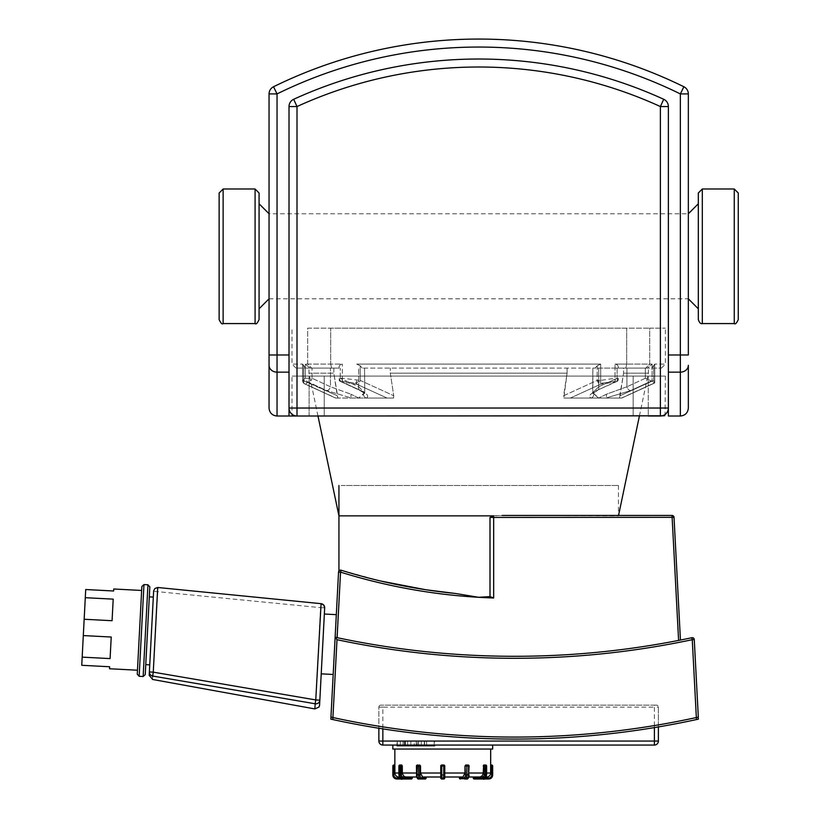<?xml version="1.0" encoding="UTF-8"?>
<svg xmlns="http://www.w3.org/2000/svg" width="820" height="820" viewBox="0 0 820 820"><rect width="100%" height="100%" fill="white"/><g stroke="black" fill="none" stroke-linecap="round" stroke-linejoin="round"><path stroke-width="0.61" stroke-dasharray="4.1 3.07" d="M289.019 354.978L289.019 106.549A7.985 7.985 0 0 1 293.683 99.281A445.239 445.239 0 0 1 663.708 99.281A7.985 7.985 0 0 1 668.372 106.549A7.985 7.985 0 0 0 663.708 99.281A445.239 445.239 0 0 0 293.683 99.281A7.985 7.985 0 0 0 289.019 106.549L289.019 354.978L277.037 354.978L277.037 372.147A7.985 6.867 0 0 1 269.052 365.279L269.052 93.921A7.985 7.985 0 0 1 273.521 86.756A465.206 465.206 0 0 1 683.88 86.756L680.354 93.921A457.222 457.222 0 0 0 277.037 93.921L277.037 354.978L269.052 354.978M680.354 416.017L680.354 372.147A7.985 6.867 -0 0 0 688.339 365.279L688.339 408.032M688.339 93.921L688.339 354.978L680.354 354.978L680.354 93.921L688.339 93.921M665.379 376.083L665.051 416.017L668.372 416.017L668.372 106.549L668.372 408.032A7.985 7.985 0 0 1 661.873 415.883L633.163 416.017L648.271 416.017L648.271 376.083L633.163 376.083L665.379 376.083L648.271 376.083L648.271 416.017M269.052 408.032L269.052 365.279M661.617 415.924L661.873 415.883A7.985 7.985 0 0 0 668.372 408.032A7.985 7.985 0 0 1 660.387 416.017L295.528 415.883A7.985 7.985 0 0 1 289.019 408.032L289.019 416.017M309.119 416.017L633.163 416.017L309.119 416.017L309.119 376.083L633.163 376.083L292.012 376.083L309.119 376.083L309.119 416.017M297.004 416.017A7.985 7.985 0 0 1 289.019 408.032L297.004 408.032L297.004 416.017A7.985 7.985 0 0 1 289.019 408.032A7.985 7.985 0 0 0 295.528 415.883L294.298 415.709M293.273 415.791L292.012 416.017L292.012 376.083M293.785 415.34L295.774 415.924M663.964 415.76L663.093 415.709M289.019 408.032L289.019 106.549A7.985 7.985 0 0 1 293.683 99.281A445.239 445.239 0 0 1 663.708 99.281A7.985 7.985 0 0 1 668.372 106.549L660.387 106.549L663.708 99.281M653.653 365.802L654.76 364.111L665.379 364.111L654.76 364.111L651.654 368.098L653.653 365.802L653.653 380.388L654.821 382.448L653.653 380.388L620.115 395.711L623.569 373.151L623.569 368.098L661.381 368.098L623.569 368.098L623.569 373.151L619.438 398.048L621.539 398.048L654.76 382.766L652.084 381.3L654.319 383.053L621.796 398.048L619.438 398.048L620.115 395.711L653.653 380.388L653.653 365.802M597.175 365.802L600.691 364.111L356.7 364.111L360.216 365.802L356.7 364.111L600.691 364.111L597.175 365.802L595.176 368.098L597.175 365.802L597.175 380.388A3.997 2.685 -114.6 0 0 600.722 384.18L570.341 398.048L590.995 398.048C588.176 396.234 590.062 393.743 596.642 390.566L615.061 382.058A3.997 2.685 -114.8 0 0 615.963 381.894A3.997 2.685 -114.8 0 0 617.111 378.266L618.28 380.316L617.819 381.034L596.642 390.566A3.997 2.685 65.2 0 0 597.544 390.402A3.997 2.685 65.2 0 1 596.642 390.566C590.062 393.743 588.176 396.234 590.995 398.048L598.702 398.048L606.308 394.256L626.931 386.773A3.997 2.685 -114.8 0 0 630.744 390.566L605.939 398.048A3.997 1.281 80.3 0 0 606.308 394.256A3.997 1.281 80.3 0 1 605.939 398.048L621.539 398.048L598.702 398.048L605.939 398.048L630.744 390.566L651.09 381.156L630.744 390.566A3.997 2.685 -114.8 0 1 626.931 386.773L606.308 394.256L598.702 398.048L563.832 398.048L619.438 398.048L563.832 398.048L570.341 398.048L603.192 383.053L600.691 382.766L597.175 380.388L597.175 365.802M362.214 368.098L360.216 365.802L362.214 368.098L595.176 368.098L362.214 368.098M303.738 365.802L302.631 364.111L292.012 364.111L302.631 364.111L305.737 368.098L303.738 365.802L303.738 380.388A3.997 2.685 -65.4 0 0 304.907 384.016A3.997 2.685 -65.4 0 0 305.542 384.18L308.248 382.058A3.997 2.685 -65.2 0 0 312.051 378.266A3.997 2.685 -65.2 0 1 308.248 382.058L326.647 390.566A3.997 2.685 -65.2 0 0 330.46 386.773L351.083 394.256L330.46 386.773L312.051 378.266L305.306 378.266L302.631 380.388L305.306 378.266L305.306 364.111L310.011 368.098L339.193 368.098L339.121 367.319L339.193 368.098C338.742 365.935 339.787 364.613 342.34 364.111L305.306 364.111L342.34 364.111C339.787 364.613 338.742 365.935 339.193 368.098L310.011 368.098L305.306 364.111L305.306 378.266A3.997 3.874 51.8 0 0 308.248 382.058L305.542 384.18A3.997 2.685 -65.4 0 1 304.907 384.026A3.997 2.685 -65.4 0 1 303.738 380.388L337.276 395.711L333.822 373.151L333.822 368.098L296.01 368.098L333.822 368.098L333.822 373.151L308.986 373.151L333.822 373.151L337.953 398.048L335.851 398.048L305.542 384.18L335.595 398.048L337.953 398.048L337.276 395.711L302.57 380.388L303.738 380.388L303.738 365.802M307.695 328.164L330.706 328.164L307.695 328.164L307.695 364.111L311.6 368.098L307.695 364.111L307.695 328.164M603.192 383.053L617.009 381.156M626.685 364.111L615.051 364.111C617.603 364.613 618.649 365.935 618.198 368.098L647.38 368.098L652.084 364.111L626.685 364.111L652.084 364.111L647.38 368.098L618.198 368.098L618.28 367.319L618.198 368.098C618.649 365.935 617.603 364.613 615.051 364.111L626.685 364.111L625.855 368.098L626.685 364.111L626.685 328.164L330.706 328.164L649.696 328.164L626.685 328.164L626.685 364.111M342.34 381.3L354.199 383.053L387.06 398.048L393.569 398.048L337.953 398.048L393.569 398.048L393.743 395.711L393.569 398.048L351.452 398.048A3.997 1.281 -80.3 0 1 351.083 394.256A3.997 1.281 -80.3 0 0 351.452 398.048L326.647 390.566L351.452 398.048L358.688 398.048L351.083 394.256L358.688 398.048L363.444 394.256A3.997 3.731 63.6 0 0 366.396 398.048C369.215 396.234 367.329 393.743 360.749 390.566L340.382 381.156L342.34 381.3L342.34 364.111L342.34 378.266L360.216 380.388L356.7 382.766L354.199 383.053M649.696 328.164L665.379 328.164L649.696 328.164L649.696 364.111L645.791 368.098L649.696 364.111L649.696 328.164M600.691 382.766L600.691 364.111L600.691 380.388L615.051 378.266L615.051 364.111L615.051 381.3M339.193 368.098L310.011 368.098L339.193 368.098M617.111 378.266L598.702 386.773L592.85 392.575L598.702 386.773A3.997 2.685 65.2 0 1 597.554 390.402A3.997 2.685 65.2 0 0 598.702 386.773L617.111 378.266L617.111 368.098L618.198 368.098L592.85 368.098L647.38 368.098L592.85 368.098L617.111 368.098L617.111 378.266L618.28 378.266L615.051 378.266A3.997 0.758 81.2 0 1 615.061 382.058L600.722 384.18A3.997 0.687 -98.1 0 0 600.691 380.388L597.175 380.388L563.647 395.711L563.832 398.048L567.091 373.151L567.091 368.098L567.091 373.151L563.647 395.711L597.175 380.388M592.85 392.575L593.947 394.256A3.997 3.731 -63.6 0 1 590.995 398.048A3.997 3.731 -63.6 0 0 593.947 394.256L598.702 398.048L592.85 392.575L592.645 393.497L597.544 390.402L592.645 393.497L592.85 368.098L592.85 392.575M645.34 378.266L652.084 381.3L645.34 378.266L645.34 368.098L645.34 378.266L626.931 386.773L645.34 378.266M654.76 382.766L654.76 364.111L654.76 382.766M358.688 386.773L364.541 392.575L358.688 398.048L366.396 398.048A3.997 3.731 63.6 0 1 363.444 394.256L364.541 392.575L358.688 386.773L340.29 378.266L358.688 386.773A3.997 2.685 114.8 0 0 359.836 390.402A3.997 2.685 -65.2 0 1 358.688 386.773L358.688 368.098L358.688 386.773M340.382 381.156L339.111 380.316L340.29 378.266L339.111 378.266L342.34 378.266A3.997 0.758 -81.2 0 0 342.329 382.058L360.749 390.566A3.997 2.685 114.8 0 1 359.847 390.402L341.428 381.884M390.299 373.151L393.743 395.711L390.299 373.151L567.091 373.151L390.299 373.151L390.299 368.098L390.299 373.151M380.88 581.062L341.14 570.218C338.209 570.864 338.209 570.864 341.14 570.218C338.209 570.864 338.209 570.864 341.14 570.218C351.647 573.487 397.198 587.776 455.151 593.444L478.695 597.308L490.001 596.581L490.001 517.44L493.671 515.841L502.24 515.452L618.454 515.452L338.937 515.852M623.569 373.151L648.405 373.151L623.569 373.151M360.216 380.388L360.216 365.802L360.216 380.388L393.743 395.711L360.216 380.388A3.997 2.685 -65.4 0 1 356.669 384.18L342.329 382.058A3.997 2.685 -65.2 0 1 341.428 381.894A3.997 2.685 -65.2 0 1 340.29 378.266L340.29 368.098L340.29 378.266M339.572 381.034L359.847 390.402L364.756 393.497L364.541 368.098L364.746 393.497L359.847 390.402A3.997 2.685 -65.2 0 0 360.749 390.566C367.329 393.743 369.215 396.234 366.396 398.048L387.06 398.048L356.669 384.18A3.997 0.687 98.1 0 1 356.7 380.388L356.7 382.766M326.647 390.566A3.997 2.685 114.8 0 0 330.46 386.773L330.46 368.098L330.46 386.773L312.051 378.266L312.051 368.098L312.051 378.266L305.306 378.266A3.997 3.874 51.8 0 0 308.248 382.058L326.647 390.566M394.84 749.049L490.678 749.049L394.84 749.049M399.032 766.024L400.027 766.024A0.994 0.861 90 0 1 400.898 765.019L401.39 766.024L400.027 766.024L400.027 775.002L401.39 775.002A2.993 2.593 -90 0 0 403.983 778.006L411.763 778.006L411.271 779L403.491 779A3.997 3.454 90 0 1 400.027 775.002L398.899 775.002L398.899 766.024L400.293 766.024L398.899 766.024A0.994 0.994 0 0 1 399.893 765.019L400.755 765.019L400.314 773.455L401.308 775.833L403.368 776.981L411.138 777.001L403.368 776.981L401.308 775.833L400.314 773.455L400.765 765.019L399.893 765.019L399.391 766.024L399.893 765.019A0.994 0.861 -90 0 0 399.032 766.024L399.391 775.002A2.993 2.593 90 0 0 401.984 778.006L411.138 778.006A0.994 0.861 -90 0 1 410.266 779L409.774 778.006L410.266 779L402.487 779L410.266 779A0.994 0.861 -90 0 0 411.138 778.006L412.132 778.006A0.994 0.861 90 0 1 411.271 779L410.266 779M411.763 777.001L411.763 778.006L412.265 777.001L405.367 776.981L403.307 775.833L402.312 773.455L401.769 765.019L402.292 766.024L401.39 766.024L401.39 775.002M426.154 777.001L419.092 777.001L417.093 773.014L417.093 766.024L416.57 766.024L416.57 775.002A2.993 1.496 90 0 0 418.067 778.006L426.021 778.006A0.994 0.861 90 0 1 425.149 779L425.652 778.006L425.149 779L423.428 779A0.994 0.861 90 0 1 422.556 778.006A0.994 0.861 90 0 0 423.428 779L418.928 779L423.428 779L423.919 778.006L423.428 779M416.744 777.001L419.092 777.001L416.744 777.001L416.437 766.024A0.994 0.994 0 0 1 417.431 765.019L416.437 766.024L417.944 765.019L417.093 766.024L417.093 773.014L419.092 777.001L422.546 777.001L420.547 773.014L420.547 766.024L419.666 765.019L420.547 766.024L418.661 766.024L419.163 765.019A0.994 0.861 -90 0 1 420.024 766.024L420.024 775.002A2.993 1.496 -90 0 0 421.521 778.006A0.994 0.861 -90 0 1 420.66 779L418.928 779A0.994 0.861 -90 0 1 418.067 778.006A0.994 0.861 90 0 0 418.928 779A3.997 1.999 -90 0 1 416.939 775.002L416.57 766.024A0.994 0.861 -90 0 1 417.431 765.019L417.933 765.019M443.753 779L443.753 766.024L444.758 766.024L444.758 777.001L443.753 777.001L444.758 777.001L444.758 766.024L443.753 765.019A0.994 0.994 0 0 1 444.758 766.024L444.758 778.006A0.994 0.994 0 0 1 443.753 779A0.994 0.994 0 0 0 444.758 778.006A0.994 0.994 0 0 1 443.753 779L441.755 779L441.755 778.006L441.755 779A0.994 0.994 0 0 1 440.76 778.006A0.994 0.994 0 0 0 441.755 779A0.994 0.994 0 0 1 440.76 778.006L440.76 766.024A0.994 0.994 0 0 1 441.755 765.019L440.76 766.024L440.76 777.001L441.755 777.001L422.546 777.001L422.556 778.006L422.556 777.001M459.497 777.001L459.364 778.006L459.866 777.001L459.866 778.006L461.588 778.006L461.588 777.001L459.866 777.001L461.588 777.001L461.588 778.006L462.952 778.006L462.952 777.001L459.364 777.001L466.426 777.001L461.588 777.001L462.952 777.001L462.952 778.006L467.451 778.006A0.994 0.861 90 0 1 466.58 779L462.09 779A0.994 0.861 -90 0 0 462.952 778.006A0.994 0.861 -90 0 1 462.09 779L461.588 778.006L462.09 779L460.358 779L459.866 778.006L460.358 779A0.994 0.861 -90 0 1 459.497 778.006L467.451 778.006A0.994 0.861 -90 0 1 466.58 779A3.997 1.999 90 0 0 468.579 775.002L468.948 766.024L467.574 765.019L468.425 766.024L468.425 773.014L468.425 766.024L469.081 766.024L468.077 765.019A0.994 0.861 90 0 1 468.948 766.024L468.948 775.002A2.993 1.496 -90 0 1 467.451 778.006A2.993 1.496 -90 0 0 468.948 775.002M466.354 765.019L466.846 766.024L465.483 766.024A0.994 0.861 90 0 1 466.354 765.019L468.077 765.019A0.994 0.994 0 0 1 469.081 766.024L468.773 777.001L466.426 777.001L468.425 773.014L466.426 777.001L468.773 777.001M475.241 779L483.021 779A3.997 3.454 90 0 0 486.485 775.002L486.116 775.002A2.993 2.593 -90 0 1 483.523 778.006L475.743 778.006L475.743 777.001L481.76 777.001L475.743 777.001L475.743 778.006L473.386 778.006L473.386 777.001L475.743 777.001L473.253 777.001L474.247 779A0.994 0.861 -90 0 1 473.386 778.006L475.743 778.006L475.241 779A0.994 0.861 90 0 1 474.38 778.006A0.994 0.861 90 0 0 475.241 779L475.743 778.006L483.523 778.006L483.021 779L479.69 779A0.994 0.994 0 0 1 478.695 778.006A0.994 0.994 0 0 0 479.69 779L479.69 778.006L479.69 779L488.679 779A3.997 3.997 0 0 0 492.676 775.002L491.672 775.002L491.672 765.019A0.994 0.994 0 0 1 492.676 766.024L492.676 775.002M486.116 766.024L485.624 765.019L486.116 766.024L485.214 766.024L484.743 765.019L485.214 773.014L485.214 766.024L486.485 766.024A0.994 0.861 90 0 0 485.624 765.019L484.753 765.019L485.624 765.019A0.994 0.994 0 0 1 486.619 766.024L486.116 775.002A2.993 2.593 -90 0 1 483.523 778.006L483.021 779C484.128 779.881 485.327 778.549 486.619 775.002L486.116 766.024M486.485 766.024L485.481 766.024L485.481 775.002L484.118 775.002L484.62 765.019A0.994 0.861 -90 0 1 485.481 766.024L483.226 766.024L483.749 765.019L483.195 773.455L481.914 776.13L480.151 776.981L473.253 777.001L486.137 777.001L481.76 777.001L484.2 775.833L485.214 773.014L484.2 775.833L481.76 777.001L486.639 777.001L473.253 777.001L473.253 778.006M478.695 777.001L478.695 778.006L478.695 777.001M491.672 765.019L490.667 765.019L490.637 773.014A3.997 3.997 4.5 0 1 486.639 777.001M465.842 765.019L464.971 766.024L464.971 773.014L462.972 777.001L444.758 777.001M464.981 765.839L465.483 775.002L466.846 775.002A3.997 1.999 -90 0 1 464.858 779L460.358 779A0.994 0.994 0 0 1 459.364 778.006M443.928 765.039L443.753 766.024L440.76 766.024L440.76 775.002L441.755 775.002L441.755 779M421.521 778.006L426.154 778.006A0.994 0.994 0 0 1 425.149 779L420.66 779A3.997 1.999 90 0 1 418.661 775.002L420.024 775.002M412.132 777.001L411.138 777.001L412.132 777.001L412.132 778.006L412.132 777.001M425.652 777.001L423.919 777.001L425.652 777.001L425.652 778.006L425.652 777.001M443.753 777.001L441.755 777.001L443.753 777.001L443.753 778.006L444.758 778.006L443.753 778.006L443.753 777.001M403.983 778.006L403.491 779L402.487 779L401.984 778.006L402.487 779A3.997 3.454 -90 0 1 399.032 775.002M396.839 778.006L405.818 778.006L405.818 779L406.822 777.001L406.822 778.006A0.994 0.994 0 0 1 405.818 779A0.994 0.994 0 0 0 406.822 778.006L405.818 778.006L405.818 777.001L406.822 777.001L398.879 777.001A3.997 3.997 -4.5 0 1 394.881 773.014L394.851 765.019L394.881 766.024L392.841 766.024A0.994 0.994 0 0 1 393.836 765.019L393.836 775.002A2.993 2.993 0 0 0 396.839 778.006L396.839 779A3.997 3.997 0 0 1 392.841 775.002L392.841 766.024M405.818 779L396.839 779M400.109 778.006L405.818 778.006L405.818 777.001L398.879 777.001M341.14 485.501L618.454 485.501L341.14 485.501M502.24 515.452L618.454 515.852M455.151 593.444A575.425 575.425 0 0 1 341.14 570.218L340.546 572.124L338.547 572.022L333.186 674.47L336.313 614.651M137.258 674.204L141.645 590.461M149.834 586.884L145.232 674.614M149.312 596.857L145.755 664.651L149.312 596.857M152.684 676.028A3.997 3.936 3 0 1 149.373 671.949L153.268 672.154L152.684 676.028C152.407 680.579 152.407 680.579 152.684 676.028L315.177 703.775L315.761 699.942L319.841 700.157A3.997 3.874 3 0 1 315.177 703.775L314.87 708.921M153.607 591.271A3.997 3.997 0 0 1 157.983 587.509L321.081 603.684L320.599 607.651L153.607 591.271L149.742 664.856M324.679 607.661A3.997 3.997 0 0 1 324.679 607.866L320.599 607.651L315.761 699.942L153.268 672.154L157.983 587.509M324.679 607.866L321.214 673.845M149.199 675.301L149.373 671.949M112.073 620.72L113.201 599.143L85.29 597.688L84.163 619.254L112.073 620.72L113.201 599.143L112.073 620.72M111.223 637.027L110.085 658.593L111.223 637.027L83.302 635.572L82.174 657.138L110.085 658.593L111.223 637.027M109.552 668.751L109.665 666.752L81.744 665.297L82.174 657.138M85.29 597.688L85.721 589.529L113.631 590.995L113.734 588.996M83.302 635.572L84.163 619.254M492.676 749.049L392.841 749.049M397.023 741.065L421.285 741.065L397.023 741.065L397.023 745.062L434.743 745.062L434.743 741.065L426.584 741.065L434.743 741.065M657.753 725.003L658.388 724.9L658.388 707.127A1.999 1.999 0 0 0 656.389 705.128L380.859 705.128L654.401 705.128L654.401 707.127L382.858 707.127L382.858 745.062L492.676 745.062L392.841 745.062M658.388 726.92L658.388 724.9A854.942 854.942 0 0 0 696.344 717.541L698.322 717.11L694.263 639.579L692.264 639.682L691.854 637.724A854.942 854.942 0 0 1 335.134 637.242L336.999 639.682L332.92 717.541L330.952 717.11L335.134 637.242M678.755 640.399L678.468 640.451A854.942 854.942 0 0 1 337.112 637.663A854.942 854.942 0 0 0 678.468 640.451L672.021 515.452A1.999 1.999 0 0 1 674.019 517.338L490.001 517.44M678.601 640.43L679.206 640.307M679.595 640.236L680.108 640.133M336.825 637.601L340.546 572.124A577.413 577.413 0 0 0 493.671 597.985L490.001 596.581M380.859 705.128A1.999 1.999 0 0 0 378.871 707.127L378.871 728.242L378.871 707.127A1.999 1.999 0 0 1 380.859 705.128M332.92 717.541L332.817 719.56A856.941 856.941 0 0 0 696.447 719.56L696.344 717.541A854.942 854.942 0 0 1 332.92 717.541A854.942 854.942 0 0 0 378.871 726.223L379.947 726.397M674.019 517.338L680.446 640.061M339.019 570.843A1.999 1.999 0 0 1 341.058 570.197M654.401 705.128L656.389 705.128A1.999 1.999 0 0 1 658.388 707.127L658.388 741.065A3.997 3.997 0 0 1 654.401 745.062L654.401 707.127L658.388 707.127M382.858 745.062A3.997 3.997 0 0 1 378.871 741.065L658.388 741.065M382.766 726.838L382.858 726.858A854.942 854.942 0 0 0 654.401 725.567L654.401 727.596M655.272 725.423L657.056 725.126M332.817 719.56L330.839 719.13L330.952 717.11M336.999 639.682A856.941 856.941 0 0 0 692.264 639.682L696.436 717.52M696.447 719.56L698.425 719.13L697.902 717.192M698.322 319.585L698.322 192.997M698.322 203.78L698.322 308.802L698.322 203.78M688.339 213.764L688.339 298.818L688.339 213.764L269.052 213.764L269.052 298.818L269.052 213.764M259.069 319.585L259.069 192.997M259.069 203.78L259.069 308.802L259.069 203.78M414.254 741.065L397.321 741.065L418.6 741.065L397.331 741.065L414.254 741.065L414.254 745.759L397.331 745.759L397.331 741.065L434.169 741.065L397.331 741.065L397.331 745.062L397.321 741.065L397.331 745.759L414.254 745.759M407.632 745.759L407.632 741.065L407.632 745.759L424.288 745.759L407.632 745.759L424.288 745.759L424.288 741.065L424.309 745.759L424.288 741.065L424.288 745.759L407.632 745.759M416.621 745.759L397.331 745.759L416.621 745.759L416.621 741.065M397.321 745.759L397.321 741.065L397.331 745.759L418.6 745.759L397.331 745.759L397.331 741.065L397.331 745.759L403.03 745.759L403.03 741.065L403.03 745.759L434.169 745.759L434.169 741.065L434.169 745.759L426.584 745.759L434.743 745.759M418.6 745.759L418.6 741.065M421.285 741.065L424.596 741.065L421.285 741.065L421.285 743.063L421.285 741.065M418.548 741.065L417.359 741.065L418.548 741.065L418.548 743.063L418.548 741.065M410.84 741.065L404.27 741.065L410.84 741.065L410.84 743.063L410.84 741.065M403.081 741.065L404.27 741.065L403.081 741.065L403.081 745.759L404.27 745.759L403.081 745.759M424.596 745.759L400.334 745.759L400.334 741.065L400.334 745.759L421.285 745.759L421.285 743.063L421.285 745.759L424.596 745.759L424.596 741.065M417.359 745.759L418.548 745.759L418.548 743.063L418.548 745.759L417.359 745.759L417.359 741.065L417.359 745.759M397.023 745.759L400.334 745.759L397.023 745.759M426.584 745.062L426.584 741.065M668.372 354.978L680.354 354.978L680.354 372.147L668.372 372.147M289.019 372.147L277.037 372.147L277.037 416.017M324.228 416.017L324.228 376.083L324.228 416.017M633.163 416.017L633.163 376.083L633.163 416.017M668.372 408.032A7.985 7.985 0 0 1 660.387 416.017L660.387 408.032L668.372 408.032M273.521 86.756L277.037 93.921L269.052 93.921M293.683 99.281L297.004 106.549L289.019 106.549M660.387 106.549A437.255 437.255 0 0 0 297.004 106.549L297.004 408.032L660.387 408.032L660.387 106.549M330.706 364.111L331.546 368.098L330.706 364.111L330.706 328.164L330.706 364.111M302.631 364.111L302.631 380.388A3.997 3.895 -129.1 0 0 305.542 384.18A3.997 3.895 -129.1 0 1 302.631 380.388L302.631 364.111M652.084 364.111L652.084 381.3L652.084 364.111M598.702 368.098L598.702 386.773L598.702 368.098M626.931 368.098L626.931 386.773L626.931 368.098M399.391 766.024L399.391 775.002L399.391 766.024M412.265 778.006L411.138 778.006L411.138 777.001L411.138 778.006L409.774 778.006L409.774 777.001L409.774 778.006L401.984 778.006A2.993 2.593 90 0 1 399.391 775.002L398.899 775.002C400.191 778.549 401.39 779.881 402.487 779M426.154 778.006L423.919 778.006L423.919 777.001L423.919 778.006L418.067 778.006A2.993 1.496 90 0 1 416.57 775.002M440.76 778.006L443.753 778.006L440.76 778.006M441.755 777.001L441.755 778.006L441.755 777.001M474.38 778.006L474.38 777.001L474.38 778.006M478.695 778.006L479.69 778.006L478.695 778.006M492.676 766.024L490.637 766.024M485.409 778.006L479.69 778.006L479.69 777.001L479.69 778.006L488.679 778.006L488.679 779M488.679 778.006A2.993 2.993 0 0 0 491.672 775.002M473.745 777.001L473.745 778.006L481.524 778.006L482.027 779A3.997 3.454 -90 0 0 485.481 775.002L486.485 775.002M481.524 778.006A2.993 2.593 90 0 0 484.118 775.002M468.579 775.002L468.579 766.024L466.846 766.024L466.846 775.002L468.579 775.002M459.497 778.006L463.987 778.006A0.994 0.861 -90 0 0 464.858 779M463.987 778.006A2.993 1.496 90 0 0 465.483 775.002M441.755 765.019L441.755 775.002L444.758 775.002M418.661 775.002L418.661 766.024L416.939 766.024L416.939 775.002L418.661 775.002M426.021 778.006L426.021 777.001M486.619 773.014L490.637 773.014M469.081 773.014L483.226 773.014M444.758 773.014L464.971 773.014M420.547 773.014L440.76 773.014M402.292 773.014L416.437 773.014M394.881 773.014L398.899 773.014M392.841 775.002L393.836 775.002M143.961 584.578L139.154 676.295M143.141 676.51L147.948 584.793M493.671 515.841L493.671 597.985M378.871 707.127L382.858 707.127L382.858 705.128M382.858 728.877L382.858 726.858M734.259 323.572L734.259 189M702.32 323.572L702.32 189M223.132 323.572L223.132 189M255.082 323.572L255.082 189M424.309 745.062L424.309 741.065M416.181 745.759L416.181 741.065M404.27 745.759L404.27 741.065L404.27 745.759M410.84 745.759L410.84 743.063L410.84 745.759M405.459 745.759L405.459 741.065M405.039 745.759L405.039 741.065M294.493 415.617L293.888 415.381M661.873 415.883L663.503 415.381M662.898 415.617L663.513 415.381M661.381 368.098L665.379 364.111L665.379 328.164M296.01 368.098L292.012 364.111L292.012 328.164M618.28 380.316L618.28 378.266A3.997 3.997 0 0 1 615.963 381.894M617.819 381.034L615.963 381.884M654.524 383.083L621.796 398.048L654.524 383.083M302.57 380.388A3.997 3.997 0 0 0 304.907 384.016L335.595 398.048L304.907 384.016A3.997 3.997 0 0 1 302.57 380.388L302.57 364.162L302.57 380.388M341.428 381.894A3.997 3.997 0 0 1 339.111 378.266L339.111 380.316M639.405 416.017L648.405 373.151L648.405 368.098M317.986 416.017L308.986 373.151L308.986 368.098M618.454 485.501L618.454 515.452M269.052 298.818L688.339 298.818"/><path stroke-width="1.23" d="M269.052 354.978L269.052 408.032C269.524 412.88 272.189 415.545 277.037 416.017L277.037 354.978L269.052 354.978L269.052 93.921L277.037 93.921A457.222 457.222 0 0 1 680.354 93.921L680.354 354.978L668.372 354.978L668.372 106.549A7.985 7.985 0 0 0 663.708 99.281A445.239 445.239 0 0 0 293.683 99.281A7.985 7.985 0 0 0 289.019 106.549L289.019 408.032A7.985 7.985 0 0 0 297.004 416.017L664.108 415.791M688.339 365.279L688.339 408.032C687.867 412.88 685.202 415.545 680.354 416.017L680.354 372.147A7.985 6.867 -0 0 0 688.339 365.279M648.271 416.017L660.387 416.017A7.985 7.985 0 0 0 668.372 408.032L668.372 354.978M668.372 372.147L680.354 372.147L680.354 354.978L688.339 354.978L688.339 93.921A7.985 7.985 0 0 0 683.88 86.756A7.985 7.985 0 0 1 688.339 93.921L680.354 93.921L683.88 86.756A465.206 465.206 0 0 0 273.521 86.756A7.985 7.985 0 0 0 269.052 93.921M663.708 99.281L660.387 106.549L668.372 106.549L668.372 416.017L680.354 416.017M277.037 416.017L292.32 416.017L289.019 416.017L289.019 408.032A7.985 7.985 0 0 0 297.004 416.017L297.004 408.032L289.019 408.032M294.298 415.709L293.437 415.76M289.019 416.017L297.004 416.017M663.093 415.709L661.955 415.863M317.986 416.017L338.937 515.852L493.671 515.852L490.001 517.44L490.001 596.581L478.695 597.308L455.356 593.454M411.763 777.001L411.271 779A0.994 0.861 90 0 0 412.132 778.006L403.983 778.006L403.491 779L411.271 779A0.994 0.994 0 0 0 412.265 778.006L412.265 777.001L416.744 777.001L418.928 779L425.149 779A0.994 0.994 0 0 0 426.154 778.006L426.021 778.006A0.994 0.861 90 0 1 425.149 779L423.428 779M399.032 766.024A0.994 0.861 -90 0 1 399.893 765.019A0.994 0.994 0 0 0 398.899 766.024L398.899 775.002C400.191 778.549 401.39 779.881 402.487 779A3.997 3.454 -90 0 1 399.032 775.002L399.032 766.024L400.027 766.024L400.027 775.002L401.39 775.002L400.898 765.019A0.994 0.861 90 0 0 400.027 766.024L402.292 766.024L401.769 765.019L402.292 766.024L401.769 765.019L399.893 765.019L401.769 765.019M426.021 777.001L426.021 778.006L421.521 778.006A0.994 0.861 90 0 1 420.66 779A3.997 1.999 90 0 1 418.661 775.002L416.437 775.002C416.837 778.006 417.667 779.338 418.928 779A3.997 1.999 -90 0 1 416.939 775.002L417.431 765.019A0.994 0.861 -90 0 0 416.57 766.024L418.661 766.024L418.661 775.002L420.024 775.002L420.024 766.024A0.994 0.861 -90 0 0 419.163 765.019L418.661 766.024L420.547 766.024L419.666 765.019L420.547 766.024L420.547 773.014L422.546 777.001L426.154 777.001L426.154 778.006L426.154 777.001M417.933 765.019L417.431 765.019A0.994 0.994 0 0 0 416.437 766.024L416.57 775.002M441.447 765.07L440.76 766.024L441.765 765.019L443.753 765.019L443.753 775.002L441.755 775.002L441.755 779L443.753 779A0.994 0.994 0 0 0 444.758 778.006L444.758 766.024A0.994 0.994 0 0 0 443.753 765.019L441.755 765.019A0.994 0.994 0 0 0 440.76 766.024L440.76 778.006A0.994 0.994 0 0 0 441.755 779A0.994 0.994 0 0 1 440.76 778.006L440.76 775.002L441.755 775.002L441.755 765.019L443.753 765.019L444.737 765.849M444.706 765.706L441.58 765.039M468.948 766.024A0.994 0.861 90 0 0 468.077 765.019L468.948 766.024M459.364 778.006L459.364 777.001L459.364 778.006A0.994 0.994 0 0 0 460.358 779A0.994 0.861 -90 0 1 459.497 778.006L459.497 777.001M444.758 777.001L462.972 777.001L464.971 773.014L464.971 766.024L465.483 775.002L468.579 775.002A3.997 1.999 90 0 1 466.58 779L464.858 779A3.997 1.999 -90 0 0 466.846 775.002L466.846 766.024L468.579 766.024L468.579 775.002L469.081 766.024A0.994 0.994 0 0 0 468.077 765.019L466.354 765.019A0.994 0.861 90 0 0 465.483 766.024L466.846 766.024L465.842 765.019L467.595 765.019L465.698 765.039M464.971 766.024L465.852 765.019L464.971 766.024M485.624 765.019A0.994 0.861 90 0 1 486.485 766.024L486.485 775.002A3.997 3.454 90 0 1 483.021 779L474.247 779L473.386 778.006A0.994 0.861 -90 0 0 474.247 779L483.021 779C484.128 779.881 485.327 778.549 486.619 775.002L486.619 766.024A0.994 0.994 0 0 0 485.624 765.019L484.62 765.019L484.118 766.024L485.481 766.024A0.994 0.861 -90 0 0 484.62 765.019L485.624 765.019M488.679 779A3.997 3.997 0 0 0 492.676 775.002L491.672 775.002A2.993 2.993 0 0 1 488.679 778.006L488.679 779L474.247 779A0.994 0.994 0 0 1 473.253 778.006L473.253 777.001L468.773 777.001L480.151 776.981L482.211 775.833L483.195 773.455L483.656 765.039M492.676 766.024A0.994 0.994 0 0 0 491.672 765.019L490.667 765.019L490.637 766.024L490.667 765.019L490.637 766.024L492.676 766.024L492.676 775.002M486.639 777.001L486.639 777.001A3.997 3.997 4.5 0 0 490.637 773.014L490.637 766.024M483.749 765.019L484.753 765.019L483.749 765.019L483.226 766.024L484.118 766.024L484.118 775.002A2.993 2.593 90 0 1 481.524 778.006L482.027 779A3.997 3.454 -90 0 0 485.481 775.002L484.118 775.002M473.253 778.006A0.994 0.994 0 0 0 474.247 779L475.241 779M465.842 765.019L466.354 765.019M422.546 777.001L440.76 777.001L440.76 778.006M410.266 779L411.271 779A0.994 0.994 0 0 0 412.265 778.006M402.292 766.024L402.312 773.455L403.911 776.386L405.756 777.001L416.744 777.001M402.487 779L403.491 779A3.997 3.454 90 0 1 400.027 775.002L399.032 775.002M392.841 766.024L394.881 766.024L394.851 765.019L394.881 766.024L394.851 765.019L393.836 765.019A0.994 0.994 0 0 0 392.841 766.024L392.841 775.002A3.997 3.997 0 0 0 396.839 779L405.818 779M394.881 766.024L394.881 773.014A3.997 3.997 -4.5 0 0 398.879 777.001L398.879 777.001M392.841 775.002L393.836 775.002L393.836 765.019L394.851 765.019L394.84 749.049M339.255 570.597L339.019 570.843A1.999 1.999 0 0 0 338.547 572.022L340.546 572.124L341.14 570.218A1.999 1.999 0 0 0 338.547 572.022L330.952 717.11L332.92 717.541L330.952 717.11L332.92 717.541L336.999 639.682L335.134 637.242L337.112 637.663L335.134 637.242L336.313 614.651L324.351 614.026M341.058 570.197A1.999 1.999 0 0 1 341.14 570.218A575.425 575.425 0 0 0 455.151 593.444L425.744 589.734L380.88 581.062M639.405 416.017L618.547 515.452L672.021 515.452L502.24 515.452M490.001 596.581L493.671 597.985L493.671 517.44L674.019 517.338A1.999 1.999 0 0 0 672.021 515.452L678.601 640.43M85.29 597.688L113.201 599.143L112.073 620.72L84.163 619.254L85.721 589.529L113.631 590.995L113.734 588.996L141.645 590.461L141.86 586.474L137.258 674.204L139.154 676.295L143.141 676.51L145.232 674.614L149.834 586.884L147.948 584.793L143.141 676.51M152.643 676.654L152.684 676.028C152.407 680.579 152.407 680.579 152.684 676.028L153.268 672.154L149.373 671.949A3.997 3.936 3 0 0 152.684 676.028L315.177 703.775A3.997 3.874 3 0 0 319.841 700.157L315.761 699.942L315.177 703.775L314.87 708.921L319.011 707.045C319.913 703.201 319.267 709.853 319.841 700.157C319.492 706.85 319.492 706.85 319.841 700.157L324.679 607.866L323.715 605.057L321.081 603.684A3.997 3.997 0 0 1 324.679 607.661M333.186 674.47L321.214 673.845L319.841 700.157M321.081 603.684L315.761 699.942L153.268 672.154L157.707 587.489L154.888 588.545L153.647 590.841L149.373 671.949L149.742 664.856L145.755 664.651M157.707 587.489L320.805 603.653M149.373 671.949L149.199 675.301L152.489 679.268M83.302 635.572L111.223 637.027L110.085 658.593L82.174 657.138L84.163 619.254M82.174 657.138L81.744 665.297L109.665 666.752L109.552 668.751L137.473 670.217M153.299 597.062L149.312 596.857M392.841 749.049L492.676 749.049L492.676 745.062L434.743 745.062L434.743 745.759L424.288 745.759L424.288 745.062L424.309 745.759L424.288 745.062L424.309 745.759L397.331 745.759L397.331 745.062L397.023 745.759L397.023 745.062L392.841 745.062L392.841 749.049M336.999 639.682A856.941 856.941 0 0 0 692.264 639.682L691.854 637.724A1.999 1.999 0 0 1 694.263 639.579A1.999 1.999 0 0 0 691.854 637.724A854.942 854.942 0 0 1 335.134 637.242M696.344 717.541L692.264 639.682L694.263 639.579L698.322 717.11L696.344 717.541A854.942 854.942 0 0 1 332.92 717.541A854.942 854.942 0 0 0 696.344 717.541L696.447 719.56L698.148 719.191M680.446 640.061L678.468 640.451L680.446 640.061L674.019 517.338M382.858 745.062L382.858 741.065L378.871 741.065L378.871 728.242L378.871 741.065A3.997 3.997 0 0 0 382.858 745.062L654.401 745.062A3.997 3.997 0 0 0 658.388 741.065L658.388 726.92M379.947 726.397L382.766 726.838M658.388 741.065L654.401 741.065L654.401 745.062L492.676 745.062M654.401 725.567L655.272 725.423M657.056 725.126L657.753 725.003M331.7 719.314L331.178 719.201M698.035 717.172L698.425 719.13M330.952 717.11L330.839 719.13L332.817 719.56A856.941 856.941 0 0 0 696.447 719.56M738.256 192.997L738.256 319.585L738.256 192.997L734.259 189L734.259 323.572C735.294 324.556 736.626 323.223 738.256 319.585M702.32 189L702.32 323.572C700.721 324.074 699.388 322.742 698.322 319.585L698.322 192.997L702.32 189L734.259 189M688.339 213.764L698.322 203.78M219.135 192.997L219.135 319.585L219.135 192.997L223.132 189L255.082 189L259.069 192.997L259.069 319.585C257.398 323.254 256.065 324.587 255.082 323.572L255.082 189M269.052 213.764L259.069 203.78M426.584 745.759L426.584 745.062M269.052 365.279A7.985 6.867 0 0 0 277.037 372.147L289.019 372.147M289.019 354.978L277.037 354.978L277.037 93.921L273.521 86.756M289.019 106.549L297.004 106.549L293.683 99.281M668.372 408.032L660.387 408.032L660.387 416.017M660.387 106.549L660.387 408.032L297.004 408.032L297.004 106.549A437.255 437.255 0 0 1 660.387 106.549M403.983 778.006A2.993 2.593 -90 0 1 401.39 775.002M421.521 778.006A2.993 1.496 -90 0 1 420.024 775.002M440.76 766.024L444.758 766.024M444.758 778.006A0.994 0.994 0 0 1 443.753 779L443.753 775.002L444.758 775.002M465.483 775.002A2.993 1.496 90 0 1 463.987 778.006A0.994 0.861 90 0 0 464.858 779M463.987 778.006L459.497 778.006M468.773 777.001L466.58 779C467.851 779.338 468.681 778.006 469.081 775.002L468.948 775.002M486.485 775.002L485.481 775.002L485.481 766.024L486.485 766.024M481.524 778.006L473.745 778.006L473.745 777.001M491.672 765.019L491.672 775.002M488.679 778.006L485.409 778.006M398.899 773.014L394.881 773.014M416.437 773.014L402.292 773.014M440.76 773.014L420.547 773.014M464.971 773.014L444.758 773.014M483.226 773.014L469.081 773.014M490.637 773.014L486.619 773.014M400.109 778.006L396.839 778.006L396.839 779M396.839 778.006A2.993 2.993 0 0 1 393.836 775.002M493.671 515.841L493.671 517.44L490.001 517.44M337.112 637.663L340.546 572.124A577.413 577.413 0 0 0 493.671 597.985M139.154 676.295L143.961 584.578L141.86 586.474M654.401 727.596L654.401 741.065L382.858 741.065L382.858 728.877M332.817 719.56L332.92 717.541M223.132 189L223.132 323.572C222.159 324.587 220.826 323.264 219.135 319.585M293.888 415.381L295.446 415.863M661.873 415.883L663.513 415.381M490.667 765.019L490.678 749.049M338.937 485.501L338.937 570.945M143.961 584.578L147.948 584.793M314.911 708.931L152.469 679.442M702.32 323.572L734.259 323.572M688.339 298.818L698.322 308.802M223.132 323.572L255.082 323.572M269.052 298.818L259.069 308.802"/></g></svg>
